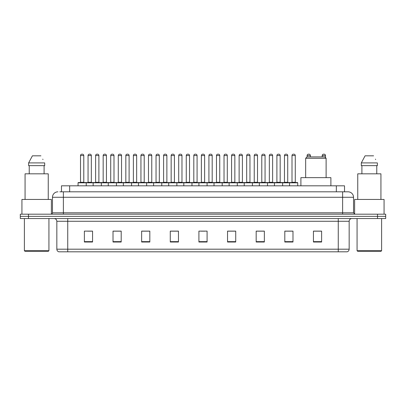 <?xml version="1.0" encoding="UTF-8"?>
<svg xmlns="http://www.w3.org/2000/svg" width="406" height="406" viewBox="0 0 406 406"><rect width="100%" height="100%" fill="white"/><g stroke="black" fill="none" stroke-linecap="round" stroke-linejoin="round"><path stroke-width="0.61" d="M61.479 191.82L61.479 185.821L344.521 185.821L344.521 191.82M59.966 191.82L346.161 191.82M59.839 191.82L63.387 191.82L63.387 197.275L52.475 197.275L52.475 212.815A1.365 1.365 0 0 1 51.115 214.18M57.931 191.82A5.456 5.456 0 0 0 52.475 197.275M353.524 197.275L342.613 197.275L342.613 191.82L348.069 191.82A5.456 5.456 0 0 1 353.524 197.275L353.524 212.815L354.885 214.18M28.481 214.18L20.3 214.18L20.3 216.362L28.481 216.362L20.3 216.362L20.3 218.545L28.481 218.545L28.481 216.362L377.519 216.362L28.481 216.362L28.481 214.18L377.519 214.18L377.519 216.362L385.7 216.362L377.519 216.362L377.519 218.545L28.481 218.545M385.7 214.18L385.7 216.362L385.7 214.18L377.519 214.18M347.059 251.811L338.254 251.811L338.254 249.193L349.16 249.193L349.16 221.27A2.725 2.725 0 0 1 351.885 218.545M346.978 251.811L58.804 251.811A2.725 2.725 0 0 1 56.84 249.193L56.84 221.27C56.678 219.616 55.769 218.707 54.115 218.545M321.618 242.022L321.618 231.115L313.437 231.115L313.437 242.022L321.618 242.022M292.985 242.022L292.985 231.115L284.804 231.115L284.804 242.022L292.985 242.022M264.357 242.022L264.357 231.115L256.176 231.115L256.176 242.022L264.357 242.022M235.724 242.022L235.724 231.115L227.543 231.115L227.543 242.022L235.724 242.022M92.563 242.022L92.563 231.115L84.382 231.115L84.382 242.022L92.563 242.022M121.196 242.022L121.196 231.115L113.015 231.115L113.015 242.022L121.196 242.022M149.824 242.022L149.824 231.115L141.643 231.115L141.643 242.022L149.824 242.022M178.457 242.022L178.457 231.115L170.276 231.115L170.276 242.022L178.457 242.022M207.09 242.022L207.09 231.115L198.91 231.115L198.91 242.022L207.09 242.022M385.7 218.545L385.7 216.362L385.7 218.545L377.519 218.545M261.383 231.171L257.917 231.171M291.594 231.171L288.133 231.171M178.295 231.171L174.834 231.171M170.743 231.171L178.457 231.171M148.083 231.171L144.617 231.171M117.867 231.171L114.406 231.171M87.655 231.171L91.746 231.171M227.543 231.171L235.257 231.171M231.166 231.171L227.705 231.171M200.955 231.171L205.045 231.171M149.824 231.171L141.643 231.171M121.196 231.171L113.015 231.171M264.357 231.171L256.176 231.171M292.985 231.171L284.804 231.171M321.618 231.171L313.437 231.171M48.385 251.263L24.933 251.263L24.39 250.72L48.933 250.72L48.385 251.263M24.39 218.545L24.39 250.72M48.933 218.545L48.933 250.72M51.384 214.155L51.384 199.453L21.934 199.453L21.934 214.18M48.248 199.453L48.248 173.824L25.07 173.824L25.07 199.453M44.097 165.643L44.097 173.824L44.097 165.643M28.628 162.913L32.404 155.823L28.628 162.913L28.628 165.643L44.696 165.643L44.696 162.913L28.628 162.913M42.97 159.548L42.757 159.137M29.227 165.643L29.227 173.824M40.92 155.823L32.404 155.823M305.667 158.279L326.119 158.279L324.754 156.914L307.032 156.914L305.667 158.279L305.667 177.64M326.119 158.279L326.119 177.64M330.89 185.821L330.89 177.64L300.897 177.64L300.897 185.821M381.067 251.263L357.615 251.263L357.067 250.72L381.61 250.72L381.067 251.263M357.067 218.545L357.067 250.72M381.61 218.545L381.61 250.72M384.066 214.18L384.066 199.453L354.616 199.453L354.616 214.155M380.929 199.453L380.929 173.824L357.752 173.824L357.752 199.453M361.304 162.913L365.08 155.823L361.304 162.913L361.304 165.643L377.372 165.643L377.372 162.913L361.304 162.913M375.646 159.548L375.433 159.137M361.903 165.643L361.903 173.824M376.773 173.824L376.773 165.643M373.596 155.823L365.08 155.823M289.549 185.821L289.549 182.822A0.274 0.274 0 0 1 289.823 182.548L297.461 182.548A0.274 0.274 0 0 1 297.73 182.822L78.053 182.822A0.274 0.274 0 0 1 78.328 182.548L85.965 182.548A0.274 0.274 0 0 1 86.234 182.822L86.234 185.821M83.783 182.274A0.274 0.274 0 0 0 84.052 182.548A0.274 0.274 0 0 1 83.783 182.274L83.783 155.554A1.365 1.365 0 0 0 82.418 154.189L81.875 154.189L82.418 154.189A1.365 1.365 0 0 1 83.783 155.554L80.51 155.554A1.365 1.365 0 0 1 81.875 154.189A1.365 1.365 0 0 0 80.51 155.554L80.51 182.274A0.274 0.274 0 0 1 80.236 182.548A0.274 0.274 0 0 0 80.51 182.274L83.783 182.274M85.965 182.548L78.328 182.548A0.274 0.274 0 0 0 78.053 182.822L78.053 185.821M93.162 185.821L93.162 182.822A0.274 0.274 0 0 1 93.436 182.548L101.069 182.548A0.274 0.274 0 0 1 101.343 182.822L101.343 185.821M98.886 182.274A0.274 0.274 0 0 0 99.16 182.548A0.274 0.274 0 0 1 98.886 182.274L98.886 155.554A1.365 1.365 0 0 0 97.526 154.189L96.978 154.189L97.526 154.189A1.365 1.365 0 0 1 98.886 155.554L95.618 155.554A1.365 1.365 0 0 1 96.978 154.189A1.365 1.365 0 0 0 95.618 155.554L95.618 182.274A0.274 0.274 0 0 1 95.344 182.548A0.274 0.274 0 0 0 95.618 182.274L98.886 182.274M108.27 185.821L108.27 182.822A0.274 0.274 0 0 1 108.539 182.548L116.177 182.548A0.274 0.274 0 0 1 116.451 182.822L116.451 185.821M113.995 182.274A0.274 0.274 0 0 0 114.269 182.548A0.274 0.274 0 0 1 113.995 182.274L113.995 155.554A1.365 1.365 0 0 0 112.629 154.189L112.086 154.189L112.629 154.189A1.365 1.365 0 0 1 113.995 155.554L110.721 155.554A1.365 1.365 0 0 1 112.086 154.189A1.365 1.365 0 0 0 110.721 155.554L110.721 182.274A0.274 0.274 0 0 1 110.452 182.548A0.274 0.274 0 0 0 110.721 182.274L113.995 182.274M123.373 185.821L123.373 182.822A0.274 0.274 0 0 1 123.647 182.548L131.285 182.548A0.274 0.274 0 0 1 131.554 182.822L131.554 185.821M129.103 182.274A0.274 0.274 0 0 0 129.377 182.548A0.274 0.274 0 0 1 129.103 182.274L129.103 155.554A1.365 1.365 0 0 0 127.738 154.189L127.195 154.189L127.738 154.189A1.365 1.365 0 0 1 129.103 155.554L125.83 155.554A1.365 1.365 0 0 1 127.195 154.189A1.365 1.365 0 0 0 125.83 155.554L125.83 182.274A0.274 0.274 0 0 1 125.555 182.548A0.274 0.274 0 0 0 125.83 182.274L129.103 182.274M138.482 185.821L138.482 182.822A0.274 0.274 0 0 1 138.756 182.548L146.388 182.548A0.274 0.274 0 0 1 146.662 182.822L146.662 185.821M144.211 182.274A0.274 0.274 0 0 0 144.48 182.548A0.274 0.274 0 0 1 144.211 182.274L144.211 155.554A1.365 1.365 0 0 0 142.846 154.189L142.298 154.189L142.846 154.189A1.365 1.365 0 0 1 144.211 155.554L140.938 155.554A1.365 1.365 0 0 1 142.298 154.189A1.365 1.365 0 0 0 140.938 155.554L140.938 182.274A0.274 0.274 0 0 1 140.664 182.548A0.274 0.274 0 0 0 140.938 182.274L144.211 182.274M153.59 185.821L153.59 182.822A0.274 0.274 0 0 1 153.864 182.548L161.497 182.548A0.274 0.274 0 0 1 161.771 182.822L161.771 185.821M159.314 182.274A0.274 0.274 0 0 0 159.588 182.548A0.274 0.274 0 0 1 159.314 182.274L159.314 155.554A1.365 1.365 0 0 0 157.954 154.189L157.406 154.189L157.954 154.189A1.365 1.365 0 0 1 159.314 155.554L156.041 155.554A1.365 1.365 0 0 1 157.406 154.189A1.365 1.365 0 0 0 156.041 155.554L156.041 182.274A0.274 0.274 0 0 1 155.772 182.548A0.274 0.274 0 0 0 156.041 182.274L159.314 182.274M168.698 185.821L168.698 182.822A0.274 0.274 0 0 1 168.967 182.548L176.605 182.548A0.274 0.274 0 0 1 176.879 182.822L176.879 185.821M174.423 182.274A0.274 0.274 0 0 0 174.697 182.548A0.274 0.274 0 0 1 174.423 182.274L174.423 155.554A1.365 1.365 0 0 0 173.057 154.189L172.514 154.189L173.057 154.189A1.365 1.365 0 0 1 174.423 155.554L171.149 155.554A1.365 1.365 0 0 1 172.514 154.189A1.365 1.365 0 0 0 171.149 155.554L171.149 182.274A0.274 0.274 0 0 1 170.875 182.548A0.274 0.274 0 0 0 171.149 182.274L174.423 182.274M183.801 185.821L183.801 182.822A0.274 0.274 0 0 1 184.075 182.548L191.713 182.548A0.274 0.274 0 0 1 191.982 182.822L191.982 185.821M189.531 182.274A0.274 0.274 0 0 0 189.8 182.548A0.274 0.274 0 0 1 189.531 182.274L189.531 155.554A1.365 1.365 0 0 0 188.166 154.189L187.623 154.189L188.166 154.189A1.365 1.365 0 0 1 189.531 155.554L186.258 155.554A1.365 1.365 0 0 1 187.623 154.189A1.365 1.365 0 0 0 186.258 155.554L186.258 182.274A0.274 0.274 0 0 1 185.984 182.548A0.274 0.274 0 0 0 186.258 182.274L189.531 182.274M198.91 185.821L198.91 182.822A0.274 0.274 0 0 1 199.184 182.548L206.816 182.548A0.274 0.274 0 0 1 207.09 182.822L207.09 185.821M204.634 182.274A0.274 0.274 0 0 0 204.908 182.548A0.274 0.274 0 0 1 204.634 182.274L204.634 155.554A1.365 1.365 0 0 0 203.274 154.189L202.726 154.189L203.274 154.189A1.365 1.365 0 0 1 204.634 155.554L201.366 155.554A1.365 1.365 0 0 1 202.726 154.189A1.365 1.365 0 0 0 201.366 155.554L201.366 182.274A0.274 0.274 0 0 1 201.092 182.548A0.274 0.274 0 0 0 201.366 182.274L204.634 182.274M214.018 185.821L214.018 182.822A0.274 0.274 0 0 1 214.287 182.548L221.925 182.548A0.274 0.274 0 0 1 222.199 182.822L222.199 185.821M219.742 182.274A0.274 0.274 0 0 0 220.016 182.548A0.274 0.274 0 0 1 219.742 182.274L219.742 155.554A1.365 1.365 0 0 0 218.377 154.189L217.834 154.189L218.377 154.189A1.365 1.365 0 0 1 219.742 155.554L216.469 155.554A1.365 1.365 0 0 1 217.834 154.189A1.365 1.365 0 0 0 216.469 155.554L216.469 182.274A0.274 0.274 0 0 1 216.2 182.548A0.274 0.274 0 0 0 216.469 182.274L219.742 182.274M229.121 185.821L229.121 182.822A0.274 0.274 0 0 1 229.395 182.548L237.033 182.548A0.274 0.274 0 0 1 237.302 182.822L237.302 185.821M234.851 182.274A0.274 0.274 0 0 0 235.125 182.548A0.274 0.274 0 0 1 234.851 182.274L234.851 155.554A1.365 1.365 0 0 0 233.486 154.189L232.942 154.189L233.486 154.189A1.365 1.365 0 0 1 234.851 155.554L231.577 155.554A1.365 1.365 0 0 1 232.942 154.189A1.365 1.365 0 0 0 231.577 155.554L231.577 182.274A0.274 0.274 0 0 1 231.303 182.548A0.274 0.274 0 0 0 231.577 182.274L234.851 182.274M244.229 185.821L244.229 182.822A0.274 0.274 0 0 1 244.503 182.548L252.136 182.548A0.274 0.274 0 0 1 252.41 182.822L252.41 185.821M249.959 182.274A0.274 0.274 0 0 0 250.228 182.548A0.274 0.274 0 0 1 249.959 182.274L249.959 155.554A1.365 1.365 0 0 0 248.594 154.189L248.046 154.189L248.594 154.189A1.365 1.365 0 0 1 249.959 155.554L246.686 155.554A1.365 1.365 0 0 1 248.046 154.189A1.365 1.365 0 0 0 246.686 155.554L246.686 182.274A0.274 0.274 0 0 1 246.412 182.548A0.274 0.274 0 0 0 246.686 182.274L249.959 182.274M259.338 185.821L259.338 182.822A0.274 0.274 0 0 1 259.612 182.548L267.244 182.548A0.274 0.274 0 0 1 267.518 182.822L267.518 185.821M265.062 182.274A0.274 0.274 0 0 0 265.336 182.548A0.274 0.274 0 0 1 265.062 182.274L265.062 155.554A1.365 1.365 0 0 0 263.702 154.189L263.154 154.189L263.702 154.189A1.365 1.365 0 0 1 265.062 155.554L261.789 155.554A1.365 1.365 0 0 1 263.154 154.189A1.365 1.365 0 0 0 261.789 155.554L261.789 182.274A0.274 0.274 0 0 1 261.52 182.548A0.274 0.274 0 0 0 261.789 182.274L265.062 182.274M274.446 185.821L274.446 182.822A0.274 0.274 0 0 1 274.715 182.548L282.353 182.548A0.274 0.274 0 0 1 282.627 182.822L282.627 185.821M280.17 182.274A0.274 0.274 0 0 0 280.445 182.548A0.274 0.274 0 0 1 280.17 182.274L280.17 155.554A1.365 1.365 0 0 0 278.805 154.189L278.262 154.189L278.805 154.189A1.365 1.365 0 0 1 280.17 155.554L276.897 155.554A1.365 1.365 0 0 1 278.262 154.189A1.365 1.365 0 0 0 276.897 155.554L276.897 182.274A0.274 0.274 0 0 1 276.623 182.548A0.274 0.274 0 0 0 276.897 182.274L280.17 182.274M295.279 182.274A0.274 0.274 0 0 0 295.548 182.548A0.274 0.274 0 0 1 295.279 182.274L295.279 155.554A1.365 1.365 0 0 0 293.914 154.189L293.371 154.189L293.914 154.189A1.365 1.365 0 0 1 295.279 155.554L292.005 155.554A1.365 1.365 0 0 1 293.371 154.189A1.365 1.365 0 0 0 292.005 155.554L292.005 182.274A0.274 0.274 0 0 1 291.731 182.548A0.274 0.274 0 0 0 292.005 182.274L295.279 182.274M289.823 182.548L297.461 182.548A0.274 0.274 0 0 1 297.73 182.822L297.73 185.821M93.517 182.548L85.879 182.548M88.061 155.554A1.365 1.365 0 0 1 89.427 154.189L89.97 154.189A1.365 1.365 0 0 1 91.335 155.554L88.061 155.554L88.061 182.274A0.274 0.274 0 0 1 87.792 182.548M91.335 155.554L91.335 182.274A0.274 0.274 0 0 0 91.609 182.548M108.625 182.548L100.987 182.548M103.17 155.554A1.365 1.365 0 0 1 104.535 154.189L105.078 154.189A1.365 1.365 0 0 1 106.443 155.554L103.17 155.554L103.17 182.274A0.274 0.274 0 0 1 102.896 182.548M106.443 155.554L106.443 182.274A0.274 0.274 0 0 0 106.712 182.548M123.728 182.548L116.096 182.548M118.278 155.554A1.365 1.365 0 0 1 119.638 154.189L120.186 154.189A1.365 1.365 0 0 1 121.546 155.554L118.278 155.554L118.278 182.274A0.274 0.274 0 0 1 118.004 182.548M121.546 155.554L121.546 182.274A0.274 0.274 0 0 0 121.82 182.548M138.837 182.548L131.204 182.548M133.381 155.554A1.365 1.365 0 0 1 134.746 154.189L135.294 154.189A1.365 1.365 0 0 1 136.655 155.554L133.381 155.554L133.381 182.274A0.274 0.274 0 0 1 133.112 182.548M136.655 155.554L136.655 182.274A0.274 0.274 0 0 0 136.929 182.548M153.945 182.548L146.307 182.548M148.489 155.554A1.365 1.365 0 0 1 149.855 154.189L150.398 154.189A1.365 1.365 0 0 1 151.763 155.554L148.489 155.554L148.489 182.274A0.274 0.274 0 0 1 148.215 182.548M151.763 155.554L151.763 182.274A0.274 0.274 0 0 0 152.037 182.548M169.048 182.548L161.415 182.548M163.598 155.554A1.365 1.365 0 0 1 164.958 154.189L165.506 154.189A1.365 1.365 0 0 1 166.871 155.554L163.598 155.554L163.598 182.274A0.274 0.274 0 0 1 163.324 182.548M166.871 155.554L166.871 182.274A0.274 0.274 0 0 0 167.14 182.548M184.157 182.548L176.524 182.548M178.706 155.554A1.365 1.365 0 0 1 180.066 154.189L180.614 154.189A1.365 1.365 0 0 1 181.974 155.554L178.706 155.554L178.706 182.274A0.274 0.274 0 0 1 178.432 182.548M181.974 155.554L181.974 182.274A0.274 0.274 0 0 0 182.248 182.548M199.265 182.548L191.627 182.548M193.809 155.554A1.365 1.365 0 0 1 195.174 154.189L195.717 154.189A1.365 1.365 0 0 1 197.083 155.554L193.809 155.554L193.809 182.274A0.274 0.274 0 0 1 193.54 182.548M197.083 155.554L197.083 182.274A0.274 0.274 0 0 0 197.357 182.548M214.373 182.548L206.735 182.548M208.917 155.554A1.365 1.365 0 0 1 210.283 154.189L210.826 154.189A1.365 1.365 0 0 1 212.191 155.554L208.917 155.554L208.917 182.274A0.274 0.274 0 0 1 208.643 182.548M212.191 155.554L212.191 182.274A0.274 0.274 0 0 0 212.46 182.548M229.476 182.548L221.843 182.548M224.026 155.554A1.365 1.365 0 0 1 225.386 154.189L225.934 154.189A1.365 1.365 0 0 1 227.294 155.554L224.026 155.554L224.026 182.274A0.274 0.274 0 0 1 223.752 182.548M227.294 155.554L227.294 182.274A0.274 0.274 0 0 0 227.568 182.548M244.585 182.548L236.952 182.548M239.129 155.554A1.365 1.365 0 0 1 240.494 154.189L241.042 154.189A1.365 1.365 0 0 1 242.402 155.554L239.129 155.554L239.129 182.274A0.274 0.274 0 0 1 238.86 182.548M242.402 155.554L242.402 182.274A0.274 0.274 0 0 0 242.676 182.548M259.693 182.548L252.055 182.548M254.237 155.554A1.365 1.365 0 0 1 255.602 154.189L256.145 154.189A1.365 1.365 0 0 1 257.511 155.554L254.237 155.554L254.237 182.274A0.274 0.274 0 0 1 253.963 182.548M257.511 155.554L257.511 182.274A0.274 0.274 0 0 0 257.785 182.548M274.796 182.548L267.163 182.548M269.345 155.554A1.365 1.365 0 0 1 270.706 154.189L271.254 154.189A1.365 1.365 0 0 1 272.619 155.554L269.345 155.554L269.345 182.274A0.274 0.274 0 0 1 269.071 182.548M272.619 155.554L272.619 182.274A0.274 0.274 0 0 0 272.888 182.548M289.904 182.548L282.272 182.548M284.454 155.554A1.365 1.365 0 0 1 285.814 154.189L286.362 154.189A1.365 1.365 0 0 1 287.722 155.554L284.454 155.554L284.454 182.274A0.274 0.274 0 0 1 284.18 182.548M287.722 155.554L287.722 182.274A0.274 0.274 0 0 0 287.996 182.548M93.436 182.548L101.069 182.548M108.539 182.548L116.177 182.548M123.647 182.548L131.285 182.548M138.756 182.548L146.388 182.548M153.864 182.548L161.497 182.548M168.967 182.548L176.605 182.548M184.075 182.548L191.713 182.548M199.184 182.548L206.816 182.548M214.287 182.548L221.925 182.548M229.395 182.548L237.033 182.548M244.503 182.548L252.136 182.548M259.612 182.548L267.244 182.548M274.715 182.548L282.353 182.548M310.382 156.914L310.382 155.554A1.365 1.365 0 0 0 309.022 154.189L308.474 154.189A1.365 1.365 0 0 0 307.114 155.554L307.114 156.914M325.49 157.65L325.49 155.554A1.365 1.365 0 0 0 324.125 154.189L323.582 154.189A1.365 1.365 0 0 0 322.217 155.554L322.217 156.914M69.659 191.82L69.659 185.821M336.341 191.82L336.341 185.821M63.387 214.18L63.387 212.815L353.524 212.815M52.475 212.815L63.387 212.815L63.387 197.275L342.613 197.275L342.613 214.18M338.254 218.545L338.254 221.27L56.84 221.27M349.16 221.27L338.254 221.27L338.254 249.193L67.746 249.193L67.746 251.811M56.84 249.193L67.746 249.193L67.746 218.545M207.09 241.641L198.91 241.641M178.457 241.641L170.276 241.641M149.824 241.641L141.643 241.641M121.196 241.641L113.015 241.641M92.563 241.641L84.382 241.641M235.724 241.641L227.543 241.641M264.357 241.641L256.176 241.641M292.985 241.641L284.804 241.641M321.618 241.641L313.437 241.641M88.061 182.274L91.335 182.274M103.17 182.274L106.443 182.274M118.278 182.274L121.546 182.274M133.381 182.274L136.655 182.274M148.489 182.274L151.763 182.274M163.598 182.274L166.871 182.274M178.706 182.274L181.974 182.274M193.809 182.274L197.083 182.274M208.917 182.274L212.191 182.274M224.026 182.274L227.294 182.274M239.129 182.274L242.402 182.274M254.237 182.274L257.511 182.274M269.345 182.274L272.619 182.274M284.454 182.274L287.722 182.274M310.382 155.554L307.114 155.554M325.49 155.554L322.217 155.554M347.196 251.811C348.429 251.375 349.084 250.502 349.16 249.193"/></g></svg>
